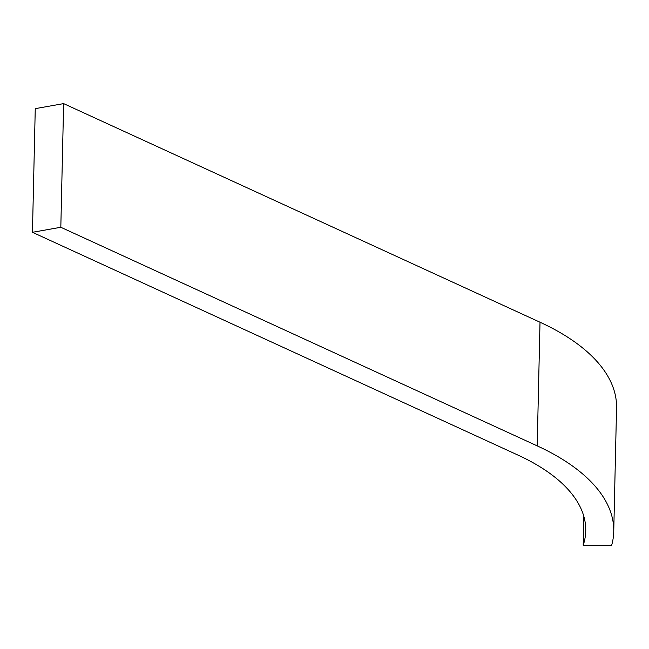 <?xml version="1.0" encoding="UTF-8"?>
<svg xmlns="http://www.w3.org/2000/svg" width="649" height="649" viewBox="0 0 649 649"><rect width="100%" height="100%" fill="white"/><g stroke="black" fill="none" stroke-linecap="round" stroke-linejoin="round"><path stroke-width="0.97" d="M613.743 531.555A242.823 113.997 -178.7 0 1 611.626 545.387L583.191 545.306A214.811 100.846 -178.7 0 0 585.739 530.923A214.811 100.846 -178.7 0 0 518.032 455.127L32.45 232.301L35.257 108.643L63.626 103.613L540.009 322.22A242.823 113.997 -178.7 0 1 616.55 407.897L613.743 531.555A242.823 113.997 -178.7 0 0 537.202 445.879L540.009 322.22M583.191 545.306L583.849 516.434M537.202 445.879L60.819 227.272L63.626 103.613M60.819 227.272L32.45 232.301"/></g></svg>
